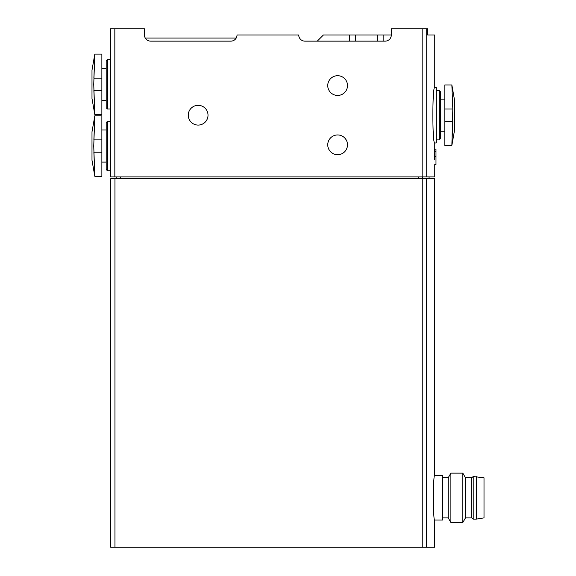 <?xml version="1.0" encoding="UTF-8"?>
<svg xmlns="http://www.w3.org/2000/svg" width="576" height="576" viewBox="0 0 576 576"><rect width="100%" height="100%" fill="white"/><g stroke="black" fill="none" stroke-linecap="round" stroke-linejoin="round"><path stroke-width="0.86" d="M434.758 164.556L434.758 176.911L110.513 176.911L110.513 28.8L144.454 28.8L144.454 34.97A6.17 6.17 0 0 0 150.624 41.141L230.854 41.141A6.17 6.17 0 0 0 237.024 34.97L298.735 34.97A6.17 6.17 0 0 0 304.913 41.141L385.135 41.141A6.17 6.17 0 0 0 391.313 34.97L323.424 34.97L317.254 41.141M349.387 41.141L349.387 34.97M383.861 41.141L383.861 34.97M377.633 41.141L377.633 34.97M355.615 41.141L355.615 34.97M426.24 176.911L426.24 28.8L427.651 28.8L427.651 34.97L434.758 34.97L434.758 87.43C432.238 85.788 432.238 144.626 434.758 142.97L434.758 149.141M426.24 28.8L391.313 28.8L391.313 34.97M434.693 159.941L434.758 151.301M435.989 151.301L434.693 151.301L434.693 149.141L435.989 149.141L435.989 164.57L434.75 164.57M347.494 144.821A9.871 9.871 0 0 1 332.683 153.374A9.871 9.871 0 0 1 332.683 136.274A9.871 9.871 0 0 1 347.494 144.821M347.494 85.579A9.871 9.871 0 0 1 332.683 94.126A9.871 9.871 0 0 1 332.683 77.026A9.871 9.871 0 0 1 347.494 85.579M208.015 115.2A9.871 9.871 0 0 1 193.205 123.754A9.871 9.871 0 0 1 193.205 106.646A9.871 9.871 0 0 1 208.015 115.2M101.873 139.889L93.874 139.889L94.824 115.819L93.737 146.059L94.824 176.299L93.874 152.23L101.873 152.23L101.873 176.299L94.824 176.299L91.994 160.25L91.994 131.861L94.824 115.819L101.873 115.819L101.873 152.23M101.873 78.17L93.874 78.17L94.824 54.101L93.737 84.341L94.824 114.581L93.874 90.511L101.873 90.511L101.873 114.581L94.824 114.581L91.994 98.539L91.994 70.15L94.824 54.101L101.873 54.101L101.873 90.511M444.816 109.03L452.815 109.03L451.858 84.96L452.815 109.03L451.858 145.44L452.815 121.37L444.816 121.37L444.816 145.44L451.858 145.44L454.687 129.391L454.687 101.009L451.858 84.96L444.816 84.96L444.816 121.37M434.635 475.61C433.022 474.3 433.022 521.374 434.635 520.049L442.656 520.049L442.656 475.61L434.635 475.61L434.635 178.769L110.635 178.769L110.635 547.2L114.955 547.2L114.955 178.769M434.635 520.049L434.635 547.2L114.955 547.2M476.287 519.12L484.006 517.889L484.006 477.77L473.206 476.539L473.206 519.12L476.287 519.12L476.287 476.539M473.206 519.12L471.665 517.889L471.665 477.77L473.206 476.539M471.665 517.889L465.487 517.889L465.487 477.77L462.816 473.141L450.886 473.141L450.886 522.511L462.816 522.511L462.816 473.141M450.886 522.511L448.207 517.889L448.207 477.77L450.886 473.141M116.186 178.769L116.186 176.911M439.265 90.511L439.265 139.889L440.496 138.65L440.496 91.75L439.265 90.511L436.176 90.511M434.758 142.97L436.176 142.97L436.176 87.43L434.758 87.43M110.513 109.03L107.424 109.03L107.424 59.659L110.513 59.659M107.424 109.03L106.193 107.791L106.193 60.89L107.424 59.659M110.513 170.741L107.424 170.741L107.424 121.37L110.513 121.37M107.424 170.741L106.193 169.51L106.193 122.609L107.424 121.37M145.282 38.059L236.196 38.059M114.833 176.911L114.833 28.8M422.143 176.911L422.143 28.8M426.326 547.2L426.326 178.769M422.222 547.2L422.222 178.769M120.506 178.769L120.506 176.911M418.378 178.769L418.378 176.911M422.532 178.769L422.532 176.911M434.729 156.593L435.989 156.593M471.665 477.77L465.487 477.77M465.487 517.889L462.816 522.511M448.207 477.77L442.656 477.77M448.207 517.889L442.656 517.889M429.077 178.769L429.077 176.911M444.816 99.151L440.496 99.151M444.816 131.249L440.496 131.249M439.265 139.889L436.176 139.889M106.193 68.299L101.873 68.299M106.193 100.39L101.873 100.39M106.193 130.01L101.873 130.01M106.193 162.101L101.873 162.101"/></g></svg>
